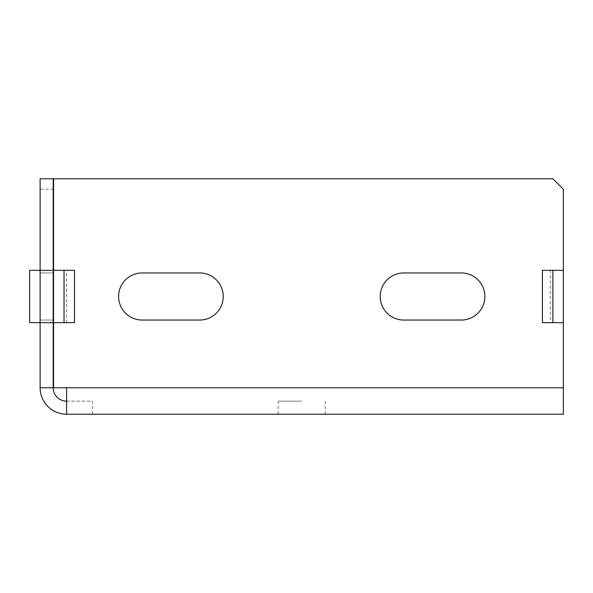 <?xml version="1.0" encoding="UTF-8"?>
<svg xmlns="http://www.w3.org/2000/svg" width="593" height="593" viewBox="0 0 593 593"><rect width="100%" height="100%" fill="white"/><g stroke="black" fill="none" stroke-linecap="round" stroke-linejoin="round"><path stroke-width="0.44" stroke-dasharray="2.96 2.22" d="M66.594 414.225L92.441 414.225L92.441 401.15L66.594 401.15L66.594 414.225A26.477 26.477 0 0 1 40.116 387.755L53.192 387.755L53.192 322.659L29.65 322.659L40.116 322.659L29.65 322.659L29.65 270.341L40.116 270.341L40.116 322.659L40.116 178.775L53.192 178.775L53.192 189.234L40.116 189.234M74.496 322.659L53.563 322.659L53.563 387.755L66.594 387.755L66.594 401.15A13.394 13.394 0 0 1 53.192 387.755M40.116 387.755L40.116 270.341L29.65 270.341L53.192 270.341L53.192 189.234M66.594 401.15L92.441 401.15M542.417 322.659L563.35 322.659L550.267 322.659L563.35 322.659L563.35 414.225L92.441 414.225M40.116 320.042L40.116 272.958L40.116 320.042L40.116 272.958L40.116 320.042L53.192 320.042L53.192 272.958L53.192 320.042L53.192 272.958L53.192 320.042L40.116 320.042M53.192 322.659L40.116 322.659L53.192 322.659L53.192 270.341L40.116 270.341L53.192 270.341M301.733 401.15L278.184 401.15L301.733 401.15M199.7 272.958L142.142 272.958A23.542 23.542 0 0 0 118.6 296.5A23.542 23.542 0 0 0 142.142 320.042L199.7 320.042A23.542 23.542 0 0 0 223.25 296.5A23.542 23.542 0 0 0 199.7 272.958M403.766 320.042L461.317 320.042A23.542 23.542 0 0 0 484.866 296.5A23.542 23.542 0 0 0 461.317 272.958L403.766 272.958A23.542 23.542 0 0 0 380.217 296.5A23.542 23.542 0 0 0 403.766 320.042M66.646 322.659L53.563 322.659L66.646 322.659L66.646 270.341L53.563 270.341L53.563 178.775L552.884 178.775L563.35 189.234L563.35 270.341L542.417 270.341M550.267 270.341L563.35 270.341L550.267 270.341L550.267 322.659M301.733 414.225L278.184 414.225L301.733 414.225M40.116 272.958L53.192 272.958L40.116 272.958M74.496 270.341L66.646 270.341M66.594 387.755L563.35 387.755M325.275 414.225L325.275 401.15M278.184 414.225L278.184 401.15"/><path stroke-width="0.89" d="M53.192 322.659L29.65 322.659L29.65 270.341L53.192 270.341L53.192 178.775L40.116 178.775L40.116 387.755L53.192 387.755L53.192 270.341M552.884 322.659L542.417 322.659L542.417 270.341L552.884 270.341L552.884 322.659L563.35 322.659L563.35 414.225L66.594 414.225A26.477 26.477 0 0 1 40.116 387.755M66.594 401.15A13.394 13.394 0 0 1 53.192 387.755M66.594 414.225L66.594 387.755L53.563 387.755L53.563 178.775L552.884 178.775L563.35 189.234L563.35 322.659M461.317 272.958A23.542 23.542 0 0 1 484.866 296.5A23.542 23.542 0 0 1 461.317 320.042L403.766 320.042A23.542 23.542 0 0 1 380.217 296.5A23.542 23.542 0 0 1 403.766 272.958L461.317 272.958M199.7 272.958A23.542 23.542 0 0 1 223.25 296.5A23.542 23.542 0 0 1 199.7 320.042L142.142 320.042A23.542 23.542 0 0 1 118.6 296.5A23.542 23.542 0 0 1 142.142 272.958L199.7 272.958M53.563 270.341L74.496 270.341L74.496 322.659L53.563 322.659M552.884 270.341L563.35 270.341M64.029 270.341L64.029 322.659M563.35 387.755L66.594 387.755"/></g></svg>
